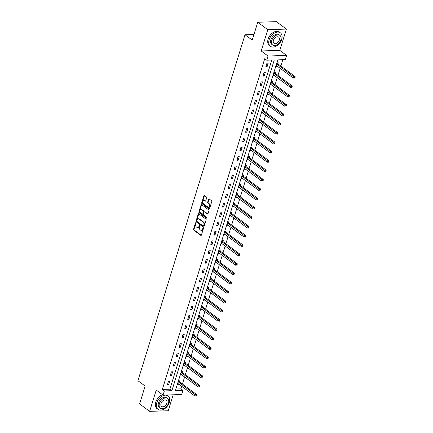 <?xml version="1.0" encoding="UTF-8"?>
<svg xmlns="http://www.w3.org/2000/svg" width="433" height="433" viewBox="0 0 433 433"><rect width="100%" height="100%" fill="white"/><g stroke="black" fill="none" stroke-linecap="round" stroke-linejoin="round"><path stroke-width="0.65" d="M195.862 222.784A0.46 0.303 -91.8 0 0 195.456 222.99L193.524 229.241A0.655 0.433 -91.8 0 0 193.735 230.123L200.825 235.379A0.655 0.433 -91.8 0 0 201.399 235.081L203.337 228.83A0.46 0.303 -91.8 0 0 202.785 228.424L202.536 229.23A2.105 1.386 -91.8 0 1 201.34 230.399A2.105 1.386 -91.8 0 1 200.69 230.177L200.1 229.739A2.105 1.386 -91.8 0 1 199.424 226.924L199.673 226.113A0.46 0.303 -91.8 0 0 199.12 225.707L198.871 226.513A2.105 1.386 -91.8 0 1 197.675 227.682A2.105 1.386 -91.8 0 1 197.026 227.466L196.436 227.027A2.105 1.386 -91.8 0 1 195.759 224.207L196.008 223.401A0.46 0.303 -91.8 0 0 195.862 222.784M195.976 222.93A0.46 0.303 -91.8 0 0 195.96 222.973L194.027 229.225A0.655 0.433 -91.8 0 0 194.238 230.107L201.269 235.319M203.304 228.359A0.46 0.303 -91.8 0 0 203.288 228.407L203.039 229.214L202.536 229.23M199.64 225.647A0.46 0.303 -91.8 0 0 199.624 225.69L199.375 226.497L198.871 226.513M206.655 197.849A0.655 0.433 -91.8 0 0 206.444 196.966L204.457 195.489A0.655 0.433 -91.8 0 0 203.878 195.786L201.729 202.731A0.655 0.433 -91.8 0 0 201.94 203.613L209.031 208.868A0.655 0.433 -91.8 0 0 209.61 208.571L211.759 201.626A0.655 0.433 -91.8 0 0 211.548 200.744L209.144 198.964A0.655 0.433 -91.8 0 0 208.565 199.261L207.645 202.233A0.655 0.433 -91.8 0 0 207.856 203.115L209.047 203.997A1.759 1.158 -91.8 0 1 209.702 205.956A1.759 1.158 -91.8 0 1 208.619 207.331A1.759 1.158 -91.8 0 1 208.073 207.147L203.407 203.689A1.759 1.158 -91.8 0 1 202.752 201.729A1.759 1.158 -91.8 0 1 203.84 200.355A1.759 1.158 -91.8 0 1 204.381 200.539L205.161 201.112A0.655 0.433 -91.8 0 0 205.735 200.82L206.655 197.849M266.723 60.219L268.022 56.025L286.619 55.429L285.32 59.624L277.78 59.868L175.408 390.571L182.948 390.328L181.649 394.528L163.052 395.123L164.351 390.929L171.89 390.685L274.262 59.976L266.723 60.219L264.715 58.731L162.343 389.44L164.351 390.929M163.052 395.123L156.232 390.068L149.639 411.35L139.61 403.913L145.142 386.047L137.916 380.694L245.002 34.759L252.222 40.112L257.754 22.245L267.789 29.682L261.196 50.964L268.022 56.025M198.79 213.794A0.655 0.433 -91.8 0 0 198.211 214.091L196.062 221.036A0.655 0.433 -91.8 0 0 196.273 221.912L203.364 227.168A0.655 0.433 -91.8 0 0 203.943 226.876L206.092 219.932A0.655 0.433 -91.8 0 0 205.881 219.049L198.79 213.794M198.899 211.883L201.047 204.939A0.655 0.433 -91.8 0 1 201.621 204.641L208.711 209.897A0.655 0.433 -91.8 0 1 208.923 210.779L208.002 213.75A0.655 0.433 -91.8 0 1 207.429 214.048L204.555 211.916A0.655 0.433 -91.8 0 0 203.975 212.213L203.364 214.183A0.655 0.433 -91.8 0 0 203.58 215.066L206.573 217.285A0.46 0.303 -91.8 0 1 206.319 218.108L199.11 212.765A0.655 0.433 -91.8 0 1 198.899 211.883L199.397 211.867L201.551 204.923L201.047 204.939M257.754 22.245L276.351 21.65L286.386 29.087L267.789 29.682M149.639 411.35L168.242 410.755L173.178 394.799M253.971 34.472L245.002 34.759M162.343 389.44L169.888 389.197L271.772 60.057M168.659 384.726L169.768 381.127L168.513 381.17L167.398 384.764L168.659 384.726L167.647 383.974M171.549 375.373L172.664 371.774L171.408 371.817L170.293 375.411L171.549 375.373L170.537 374.621M174.445 366.02L175.56 362.421L174.304 362.464L173.189 366.058L174.445 366.02L173.433 365.268M177.341 356.668L178.456 353.068L177.2 353.111L176.085 356.705L177.341 356.668L176.328 355.915M180.236 347.315L181.351 343.715L180.096 343.759L178.981 347.353L180.236 347.315L179.224 346.562M183.132 337.962L184.247 334.363L182.991 334.406L181.876 338L183.132 337.962L182.12 337.21M186.028 328.609L187.143 325.01L185.881 325.053L184.772 328.647L186.028 328.609L185.015 327.857M188.923 319.256L190.038 315.657L188.777 315.7L187.668 319.294L188.923 319.256L187.911 318.504M191.819 309.904L192.929 306.304L191.673 306.348L190.563 309.941L191.819 309.904L190.807 309.151M194.715 300.551L195.824 296.951L194.569 296.995L193.454 300.589L194.715 300.551L193.703 299.798M197.61 291.198L198.72 287.599L197.464 287.642L196.349 291.236L197.61 291.198L196.598 290.446M200.501 281.845L201.616 278.246L200.36 278.289L199.245 281.883L200.501 281.845L199.489 281.093M203.396 272.492L204.511 268.893L203.256 268.936L202.141 272.53L203.396 272.492L202.384 271.74M206.292 263.14L207.407 259.54L206.151 259.584L205.036 263.177L206.292 263.14L205.28 262.387M209.188 253.787L210.303 250.187L209.047 250.231L207.932 253.825L209.188 253.787L208.176 253.034M212.083 244.434L213.198 240.835L211.943 240.878L210.828 244.472L212.083 244.434L211.071 243.682M214.979 235.081L216.094 231.482L214.838 231.525L213.723 235.119L214.979 235.081L213.967 234.329M217.875 225.728L218.99 222.129L217.729 222.172L216.619 225.766L217.875 225.728L216.863 224.976M220.77 216.376L221.885 212.776L220.624 212.82L219.515 216.413L220.77 216.376L219.758 215.623M223.666 207.023L224.776 203.423L223.52 203.467L222.41 207.061L223.666 207.023L222.654 206.27M226.562 197.67L227.671 194.071L226.416 194.114L225.301 197.708L226.562 197.67L225.55 196.918M229.458 188.317L230.567 184.718L229.311 184.761L228.196 188.355L229.458 188.317L228.445 187.565M232.348 178.964L233.463 175.365L232.207 175.408L231.092 179.002L232.348 178.964L231.336 178.212M235.243 169.612L236.358 166.012L235.103 166.055L233.988 169.649L235.243 169.612L234.231 168.859M238.139 160.259L239.254 156.659L237.998 156.703L236.883 160.297L238.139 160.259L237.127 159.506M241.035 150.906L242.15 147.307L240.894 147.35L239.779 150.944L241.035 150.906L240.023 150.154M243.931 141.553L245.046 137.954L243.79 137.997L242.675 141.591L243.931 141.553L242.918 140.801M246.826 132.2L247.941 128.601L246.686 128.644L245.571 132.238L246.826 132.2L245.814 131.448M249.722 122.848L250.837 119.248L249.576 119.291L248.466 122.885L249.722 122.848L248.71 122.095M252.618 113.495L253.733 109.895L252.471 109.939L251.362 113.533L252.618 113.495L251.605 112.742M255.513 104.142L256.623 100.543L255.367 100.586L254.258 104.18L255.513 104.142L254.501 103.39M258.409 94.789L259.519 91.19L258.263 91.233L257.148 94.827L258.409 94.789L257.397 94.037M261.305 85.436L262.414 81.837L261.159 81.88L260.044 85.474L261.305 85.436L260.293 84.684M264.195 76.084L265.31 72.484L264.054 72.528L262.939 76.121L264.195 76.084L263.183 75.331M267.091 66.731L268.206 63.131L266.95 63.175L265.835 66.769L267.091 66.731L266.079 65.978M175.895 389.002L180.945 388.845L181.725 386.317M182.434 384.028L184.62 376.964M185.329 374.675L187.516 367.612M188.225 365.322L190.412 358.259M191.121 355.969L193.307 348.906M194.016 346.616L196.203 339.553M196.912 337.264L199.099 330.2M199.802 327.911L201.989 320.848M202.698 318.558L204.885 311.495M205.594 309.205L207.78 302.142M208.489 299.853L210.676 292.789M211.385 290.5L213.572 283.436M214.281 281.147L216.468 274.084M217.177 271.794L219.363 264.731M220.072 262.441L222.259 255.378M222.968 253.089L225.155 246.025M225.864 243.736L228.05 236.672M228.759 234.383L230.941 227.32M231.65 225.03L233.836 217.967M234.545 215.677L236.732 208.614M237.441 206.325L239.628 199.261M240.337 196.972L242.523 189.908M243.232 187.619L245.419 180.556M246.128 178.266L248.315 171.203M249.024 168.913L251.21 161.85M251.919 159.561L254.106 152.497M254.815 150.208L257.002 143.144M257.711 140.855L259.897 133.792M260.601 131.502L262.788 124.439M263.497 122.149L265.683 115.086M266.392 112.797L268.579 105.733M269.288 103.444L271.475 96.38M272.184 94.091L274.37 87.028M275.079 84.738L277.266 77.675M277.975 75.385L280.162 68.322M280.871 66.032L282.83 59.705M179.522 381.776L179.825 380.807L178.569 380.845L177.454 384.444L178.791 384.147M182.417 372.423L182.721 371.454L181.459 371.492L180.35 375.092L181.687 374.794M185.313 363.07L185.616 362.102L184.355 362.14L183.246 365.739L184.582 365.441M188.209 353.718L188.507 352.749L187.251 352.787L186.141 356.386L187.478 356.088M191.105 344.365L191.402 343.396L190.147 343.434L189.032 347.033L190.368 346.736M194 335.012L194.298 334.043L193.042 334.081L191.927 337.68L193.264 337.377M196.896 325.659L197.194 324.69L195.938 324.728L194.823 328.328L196.16 328.025M199.792 316.306L200.089 315.338L198.834 315.376L197.719 318.975L199.056 318.672M202.687 306.954L202.985 305.985L201.729 306.023L200.614 309.622L201.951 309.319M205.578 297.601L205.881 296.632L204.625 296.67L203.51 300.269L204.847 299.966M208.473 288.248L208.776 287.279L207.521 287.317L206.406 290.916L207.743 290.613M211.369 278.895L211.672 277.926L210.416 277.964L209.301 281.564L210.638 281.261M214.265 269.543L214.568 268.574L213.307 268.612L212.197 272.211L213.534 271.908M217.16 260.19L217.463 259.221L216.202 259.259L215.093 262.858L216.43 262.555M220.056 250.837L220.354 249.868L219.098 249.906L217.988 253.505L219.325 253.202M222.952 241.484L223.249 240.515L221.994 240.553L220.879 244.152L222.216 243.849M225.847 232.131L226.145 231.162L224.889 231.2L223.774 234.8L225.111 234.497M228.743 222.779L229.041 221.81L227.785 221.848L226.67 225.447L228.007 225.144M231.639 213.426L231.936 212.457L230.681 212.495L229.566 216.094L230.903 215.791M234.529 204.073L234.832 203.104L233.576 203.142L232.461 206.741L233.798 206.438M237.425 194.72L237.728 193.751L236.472 193.789L235.357 197.388L236.694 197.085M240.32 185.367L240.624 184.398L239.368 184.436L238.253 188.036L239.59 187.733M243.216 176.014L243.519 175.046L242.264 175.084L241.149 178.683L242.485 178.38M246.112 166.662L246.415 165.693L245.154 165.731L244.044 169.33L245.381 169.027M249.007 157.309L249.311 156.34L248.049 156.378L246.94 159.977L248.277 159.674M251.903 147.956L252.201 146.987L250.945 147.025L249.83 150.624L251.167 150.321M254.799 138.603L255.097 137.634L253.841 137.672L252.726 141.272L254.063 140.969M257.695 129.251L257.992 128.282L256.737 128.32L255.622 131.919L256.958 131.616M260.59 119.898L260.888 118.929L259.632 118.967L258.517 122.566L259.854 122.263M263.486 110.545L263.784 109.576L262.528 109.614L261.413 113.213L262.75 112.91M266.376 101.192L266.679 100.223L265.424 100.261L264.309 103.86L265.646 103.557M269.272 91.839L269.575 90.87L268.319 90.908L267.204 94.508L268.541 94.205M272.168 82.487L272.471 81.518L271.215 81.556L270.1 85.155L271.437 84.852M275.063 73.134L275.366 72.165L274.105 72.203L272.996 75.802L274.333 75.499M277.959 63.781L278.262 62.812L277.001 62.85L275.891 66.449L277.228 66.146M261.196 50.964L279.799 50.369L286.386 29.087M279.799 50.369L286.619 55.429M180.945 388.845L182.948 390.328M169.888 389.197L171.89 390.685M178.71 384.401L177.698 383.654M181.606 375.048L180.593 374.301M184.501 365.696L183.489 364.949M187.397 356.343L186.385 355.596M190.293 346.99L189.281 346.243M193.188 337.637L192.176 336.89M196.079 328.284L195.066 327.537M198.974 318.932L197.962 318.185M201.87 309.579L200.858 308.832M204.766 300.226L203.754 299.479M207.661 290.873L206.649 290.126M210.557 281.52L209.545 280.773M213.453 272.168L212.441 271.421M216.348 262.815L215.336 262.068M219.244 253.462L218.232 252.715M222.14 244.109L221.128 243.362M225.036 234.756L224.023 234.009M227.926 225.404L226.914 224.657M230.821 216.051L229.809 215.304M233.717 206.698L232.705 205.951M236.613 197.345L235.601 196.598M239.509 187.992L238.496 187.245M242.404 178.64L241.392 177.893M245.3 169.287L244.288 168.54M248.196 159.934L247.183 159.187M251.091 150.581L250.079 149.834M253.987 141.228L252.975 140.481M256.883 131.876L255.871 131.129M259.773 122.523L258.761 121.776M262.669 113.17L261.656 112.423M265.564 103.817L264.552 103.07M268.46 94.464L267.448 93.717M271.356 85.112L270.344 84.365M274.251 75.759L273.239 75.012M277.147 66.406L276.135 65.659M197.675 227.682L198.179 227.666A2.105 1.386 -91.8 0 0 199.375 226.497M201.34 230.399L201.843 230.383A2.105 1.386 -91.8 0 0 203.039 229.214M198.844 213.832A0.655 0.433 -91.8 0 0 198.715 214.075L196.566 221.019A0.655 0.433 -91.8 0 0 196.777 221.896L203.813 227.114M196.815 220.798A0.46 0.303 -91.8 0 0 196.966 221.409L203.185 226.026A0.46 0.303 -91.8 0 0 203.591 225.815L203.856 224.965A2.105 1.386 -91.8 0 0 203.18 222.145L198.926 218.995A2.105 1.386 -91.8 0 0 198.271 218.773A2.105 1.386 -91.8 0 0 197.08 219.942L196.815 220.798M203.689 226.01A0.46 0.303 -91.8 0 0 204.095 225.799L203.591 225.815M198.271 218.773L198.774 218.757A2.105 1.386 -91.8 0 1 199.424 218.979L203.678 222.129A2.105 1.386 -91.8 0 1 204.36 224.949L204.095 225.799M207.878 213.989L205.058 211.899A0.655 0.433 -91.8 0 0 204.852 211.829L204.349 211.845M206.682 217.988L199.613 212.749L199.11 212.765M201.567 209.702A1.759 1.158 -91.8 0 0 201.026 209.518A1.759 1.158 -91.8 0 0 199.943 210.893A1.759 1.158 -91.8 0 0 200.593 212.852L202.238 214.07A0.655 0.433 -91.8 0 0 202.817 213.772L203.423 211.802A0.655 0.433 -91.8 0 0 203.212 210.92L201.567 209.702L202.07 209.686A1.759 1.158 -91.8 0 0 201.529 209.507L201.026 209.518M202.741 214.054A0.655 0.433 -91.8 0 0 203.315 213.756L202.817 213.772M202.07 209.686L203.716 210.903A0.655 0.433 -91.8 0 1 203.927 211.786L203.315 213.756M199.397 211.867A0.655 0.433 -91.8 0 0 199.613 212.749M203.84 200.355L204.344 200.338A1.759 1.158 -91.8 0 1 204.885 200.522L205.605 201.058M208.619 207.331L209.123 207.315A1.759 1.158 -91.8 0 0 210.205 205.94A1.759 1.158 -91.8 0 0 209.55 203.981L209.047 203.997M209.199 199.007A0.655 0.433 -91.8 0 0 209.069 199.245L208.149 202.216A0.655 0.433 -91.8 0 0 208.36 203.099L209.55 203.981M204.511 195.532A0.655 0.433 -91.8 0 0 204.381 195.77L202.233 202.714A0.655 0.433 -91.8 0 0 202.444 203.597L209.48 208.809M177.752 383.47L177.822 383.481A0.671 0.444 88.2 0 1 177.985 383.551L194.92 396.103L195.386 394.604L196.642 394.56L179.706 382.009A0.671 0.444 88.2 0 1 179.571 381.857L178.953 380.834M196.144 395.426L195.96 396.027L196.463 396.011L196.647 395.41L196.144 395.426L178.45 382.052A0.671 0.444 88.2 0 1 178.315 381.895L178.266 381.814M196.463 396.011L195.96 396.027M196.642 394.56L196.647 395.41M156.741 402.852A8.368 5.569 126.5 0 0 158.04 409.374A8.368 5.569 126.5 0 0 169.303 402.452A8.368 5.569 126.5 0 0 168.004 395.93A8.368 5.569 126.5 0 0 156.741 402.852M162.548 394.75A8.368 5.569 126.5 0 0 155.734 402.111A8.368 5.569 126.5 0 0 157.033 408.633L158.04 409.374M160.356 408.178L159.436 407.491A6.024 4.011 -53.5 0 1 158.5 402.798A6.024 4.011 -53.5 0 1 166.608 397.813L167.533 398.495A6.024 4.011 126.5 0 0 159.42 403.48A6.024 4.011 126.5 0 0 160.356 408.178A6.024 4.011 126.5 0 0 168.469 403.188A6.024 4.011 126.5 0 0 167.533 398.495M166.862 403.242A3.881 2.587 126.5 0 0 166.256 400.216A3.881 2.587 126.5 0 0 161.027 403.432A3.881 2.587 126.5 0 0 161.633 406.457A3.881 2.587 126.5 0 0 166.862 403.242M168.004 395.93L167.003 395.183A8.368 5.569 126.5 0 0 166.737 395.004M269.131 39.771A8.368 5.569 126.5 0 0 270.43 46.293A8.368 5.569 126.5 0 0 281.699 39.371A8.368 5.569 126.5 0 0 280.395 32.848A8.368 5.569 126.5 0 0 269.131 39.771M280.395 32.848L279.393 32.102A8.368 5.569 126.5 0 0 268.13 39.03A8.368 5.569 126.5 0 0 269.429 45.552L270.43 46.293M272.747 45.097L271.827 44.41A6.024 4.011 -53.5 0 1 270.89 39.717A6.024 4.011 -53.5 0 1 279.004 34.727L279.924 35.414A6.024 4.011 126.5 0 0 271.81 40.399A6.024 4.011 126.5 0 0 272.747 45.097A6.024 4.011 126.5 0 0 280.86 40.107A6.024 4.011 126.5 0 0 279.924 35.414M279.253 40.161A3.881 2.587 126.5 0 0 278.652 37.135A3.881 2.587 126.5 0 0 273.423 40.345A3.881 2.587 126.5 0 0 274.024 43.376A3.881 2.587 126.5 0 0 279.253 40.161M180.648 374.117L180.718 374.128A0.671 0.444 88.2 0 1 180.88 374.199L197.816 386.75L198.282 385.251L199.537 385.208L182.602 372.656A0.671 0.444 88.2 0 1 182.466 372.504L181.849 371.482M199.039 386.074L198.855 386.674L199.359 386.658L199.543 386.057L199.039 386.074L181.346 372.699A0.671 0.444 88.2 0 1 181.21 372.542L181.162 372.461M199.359 386.658L198.855 386.674M199.537 385.208L199.543 386.057M183.543 364.765L183.614 364.775A0.671 0.444 88.2 0 1 183.776 364.84L200.712 377.397L201.177 375.898L202.433 375.855L185.497 363.303A0.671 0.444 88.2 0 1 185.362 363.152L184.739 362.129M201.935 376.721L201.751 377.322L202.254 377.305L202.438 376.705L201.935 376.721L184.242 363.347A0.671 0.444 88.2 0 1 184.106 363.19L184.057 363.108M202.254 377.305L201.751 377.322M202.433 375.855L202.438 376.705M186.439 355.412L186.509 355.423A0.671 0.444 88.2 0 1 186.672 355.488L203.607 368.045L204.073 366.545L205.329 366.502L188.393 353.95A0.671 0.444 88.2 0 1 188.258 353.799L187.635 352.776M204.831 367.368L204.647 367.969L205.15 367.953L205.334 367.352L204.831 367.368L187.137 353.994A0.671 0.444 88.2 0 1 187.002 353.837L186.953 353.756M205.15 367.953L204.647 367.969M205.329 366.502L205.334 367.352M189.335 346.059L189.405 346.07A0.671 0.444 88.2 0 1 189.567 346.135L206.503 358.692L206.969 357.193L208.224 357.149L191.289 344.598A0.671 0.444 88.2 0 1 191.153 344.446L190.531 343.423M207.726 358.015L207.542 358.616L208.046 358.6L208.23 357.999L207.726 358.015L190.033 344.641A0.671 0.444 88.2 0 1 189.898 344.484L189.849 344.403M208.046 358.6L207.542 358.616M208.224 357.149L208.23 357.999M192.23 336.706L192.301 336.717A0.671 0.444 88.2 0 1 192.463 336.782L209.399 349.339L209.864 347.84L211.12 347.796L194.184 335.245A0.671 0.444 88.2 0 1 194.049 335.093L193.427 334.07M210.622 348.662L210.438 349.263L210.936 349.247L211.125 348.646L210.622 348.662L192.929 335.288A0.671 0.444 88.2 0 1 192.788 335.131L192.745 335.05M210.936 349.247L210.438 349.263M211.12 347.796L211.125 348.646M195.126 327.353L195.196 327.364A0.671 0.444 88.2 0 1 195.359 327.429L212.294 339.986L212.755 338.487L214.016 338.444L197.08 325.892A0.671 0.444 88.2 0 1 196.945 325.74L196.322 324.718M213.518 339.31L213.328 339.91L213.832 339.894L214.021 339.293L213.518 339.31L195.824 325.935A0.671 0.444 88.2 0 1 195.684 325.778L195.635 325.697M213.832 339.894L213.328 339.91M214.016 338.444L214.021 339.293M198.022 318.001L198.092 318.011A0.671 0.444 88.2 0 1 198.254 318.076L215.19 330.633L215.65 329.134L216.911 329.091L199.976 316.539A0.671 0.444 88.2 0 1 199.835 316.388L199.218 315.365M216.413 329.957L216.224 330.558L216.727 330.541L216.917 329.941L216.413 329.957L198.715 316.583A0.671 0.444 88.2 0 1 198.579 316.426L198.531 316.344M216.727 330.541L216.224 330.558M216.911 329.091L216.917 329.941M200.917 308.648L200.982 308.659A0.671 0.444 88.2 0 1 201.15 308.724L218.086 321.281L218.546 319.781L219.802 319.738L202.871 307.186A0.671 0.444 88.2 0 1 202.731 307.035L202.114 306.012M219.309 320.604L219.12 321.205L219.623 321.189L219.807 320.588L219.309 320.604L201.61 307.23A0.671 0.444 88.2 0 1 201.475 307.073L201.426 306.992M219.623 321.189L219.12 321.205M219.802 319.738L219.807 320.588M203.808 299.295L203.878 299.306A0.671 0.444 88.2 0 1 204.046 299.371L220.976 311.928L221.442 310.429L222.697 310.385L205.762 297.834A0.671 0.444 88.2 0 1 205.626 297.682L205.009 296.659M222.205 311.251L222.015 311.852L222.519 311.836L222.703 311.235L222.205 311.251L204.506 297.877A0.671 0.444 88.2 0 1 204.371 297.72L204.322 297.639M222.519 311.836L222.015 311.852M222.697 310.385L222.703 311.235M206.703 289.942L206.774 289.953A0.671 0.444 88.2 0 1 206.936 290.018L223.872 302.575L224.337 301.076L225.593 301.032L208.657 288.481A0.671 0.444 88.2 0 1 208.522 288.329L207.905 287.306M225.095 301.898L224.911 302.499L225.414 302.483L225.598 301.882L225.095 301.898L207.402 288.524A0.671 0.444 88.2 0 1 207.266 288.367L207.218 288.286M225.414 302.483L224.911 302.499M225.593 301.032L225.598 301.882M209.599 280.589L209.669 280.6A0.671 0.444 88.2 0 1 209.832 280.665L226.768 293.222L227.233 291.723L228.489 291.68L211.553 279.128A0.671 0.444 88.2 0 1 211.418 278.976L210.801 277.954M227.991 292.546L227.807 293.146L228.31 293.13L228.494 292.529L227.991 292.546L210.297 279.171A0.671 0.444 88.2 0 1 210.162 279.014L210.113 278.933M228.31 293.13L227.807 293.146M228.489 291.68L228.494 292.529M212.495 271.237L212.565 271.247A0.671 0.444 88.2 0 1 212.727 271.312L229.663 283.869L230.129 282.37L231.384 282.327L214.449 269.775A0.671 0.444 88.2 0 1 214.313 269.624L213.696 268.601M230.886 283.193L230.702 283.794L231.206 283.777L231.39 283.177L230.886 283.193L213.193 269.819A0.671 0.444 88.2 0 1 213.058 269.662L213.009 269.58M231.206 283.777L230.702 283.794M231.384 282.327L231.39 283.177M215.39 261.884L215.461 261.895A0.671 0.444 88.2 0 1 215.623 261.96L232.559 274.517L233.024 273.017L234.28 272.974L217.344 260.422A0.671 0.444 88.2 0 1 217.209 260.271L216.587 259.248M233.782 273.84L233.598 274.441L234.101 274.425L234.285 273.824L233.782 273.84L216.089 260.466A0.671 0.444 88.2 0 1 215.953 260.309L215.905 260.228M234.101 274.425L233.598 274.441M234.28 272.974L234.285 273.824M218.286 252.531L218.356 252.542A0.671 0.444 88.2 0 1 218.519 252.607L235.455 265.164L235.92 263.665L237.176 263.621L220.24 251.07A0.671 0.444 88.2 0 1 220.105 250.918L219.482 249.895M236.678 264.487L236.494 265.088L236.997 265.072L237.181 264.471L236.678 264.487L218.984 251.113A0.671 0.444 88.2 0 1 218.849 250.956L218.8 250.875M236.997 265.072L236.494 265.088M237.176 263.621L237.181 264.471M221.182 243.178L221.252 243.189A0.671 0.444 88.2 0 1 221.415 243.254L238.35 255.811L238.816 254.312L240.071 254.268L223.136 241.717A0.671 0.444 88.2 0 1 223 241.565L222.378 240.542M239.573 255.134L239.389 255.735L239.893 255.719L240.077 255.118L239.573 255.134L221.88 241.76A0.671 0.444 88.2 0 1 221.745 241.603L221.696 241.522M239.893 255.719L239.389 255.735M240.071 254.268L240.077 255.118M224.078 233.825L224.148 233.836A0.671 0.444 88.2 0 1 224.31 233.901L241.246 246.458L241.711 244.959L242.967 244.916L226.031 232.364A0.671 0.444 88.2 0 1 225.896 232.212L225.274 231.19M242.469 245.782L242.285 246.382L242.783 246.366L242.973 245.765L242.469 245.782L224.776 232.407A0.671 0.444 88.2 0 1 224.635 232.25L224.592 232.169M242.783 246.366L242.285 246.382M242.967 244.916L242.973 245.765M226.973 224.473L227.044 224.483A0.671 0.444 88.2 0 1 227.206 224.548L244.142 237.105L244.602 235.606L245.863 235.563L228.927 223.011A0.671 0.444 88.2 0 1 228.792 222.86L228.169 221.837M245.365 236.429L245.175 237.03L245.679 237.013L245.868 236.413L245.365 236.429L227.671 223.049A0.671 0.444 88.2 0 1 227.531 222.898L227.482 222.816M245.679 237.013L245.175 237.03M245.863 235.563L245.868 236.413M229.869 215.12L229.939 215.131A0.671 0.444 88.2 0 1 230.102 215.196L247.037 227.753L247.497 226.253L248.759 226.21L231.823 213.658A0.671 0.444 88.2 0 1 231.682 213.507L231.065 212.484M248.261 227.076L248.071 227.677L248.574 227.661L248.764 227.06L248.261 227.076L230.562 213.696A0.671 0.444 88.2 0 1 230.426 213.545L230.378 213.464M248.574 227.661L248.071 227.677M248.759 226.21L248.764 227.06M232.765 205.767L232.83 205.778A0.671 0.444 88.2 0 1 232.997 205.843L249.933 218.4L250.393 216.901L251.649 216.857L234.718 204.306A0.671 0.444 88.2 0 1 234.578 204.154L233.961 203.131M251.156 217.723L250.967 218.324L251.47 218.308L251.654 217.707L251.156 217.723L233.457 204.344A0.671 0.444 88.2 0 1 233.322 204.192L233.273 204.111M251.47 218.308L250.967 218.324M251.649 216.857L251.654 217.707M235.655 196.414L235.725 196.425A0.671 0.444 88.2 0 1 235.893 196.49L252.823 209.047L253.289 207.548L254.544 207.504L237.609 194.953A0.671 0.444 88.2 0 1 237.473 194.801L236.856 193.778M254.047 208.37L253.862 208.971L254.366 208.955L254.55 208.354L254.047 208.37L236.353 194.991A0.671 0.444 88.2 0 1 236.218 194.839L236.169 194.758M254.366 208.955L253.862 208.971M254.544 207.504L254.55 208.354M238.551 187.061L238.621 187.072A0.671 0.444 88.2 0 1 238.783 187.137L255.719 199.694L256.184 198.195L257.44 198.152L240.504 185.6A0.671 0.444 88.2 0 1 240.369 185.448L239.752 184.426M256.942 199.018L256.758 199.618L257.262 199.602L257.446 199.001L256.942 199.018L239.249 185.638A0.671 0.444 88.2 0 1 239.113 185.486L239.065 185.405M257.262 199.602L256.758 199.618M257.44 198.152L257.446 199.001M241.446 177.709L241.517 177.719A0.671 0.444 88.2 0 1 241.679 177.784L258.615 190.341L259.08 188.842L260.336 188.799L243.4 176.247A0.671 0.444 88.2 0 1 243.265 176.096L242.648 175.073M259.838 189.665L259.654 190.266L260.157 190.249L260.341 189.649L259.838 189.665L242.144 176.285A0.671 0.444 88.2 0 1 242.009 176.134L241.96 176.052M260.157 190.249L259.654 190.266M260.336 188.799L260.341 189.649M244.342 168.356L244.412 168.367A0.671 0.444 88.2 0 1 244.575 168.432L261.51 180.989L261.976 179.489L263.232 179.446L246.296 166.894A0.671 0.444 88.2 0 1 246.161 166.743L245.543 165.72M262.734 180.312L262.55 180.913L263.053 180.897L263.237 180.296L262.734 180.312L245.04 166.932A0.671 0.444 88.2 0 1 244.905 166.781L244.856 166.7M263.053 180.897L262.55 180.913M263.232 179.446L263.237 180.296M247.238 159.003L247.308 159.014A0.671 0.444 88.2 0 1 247.47 159.079L264.406 171.636L264.872 170.137L266.127 170.093L249.191 157.542A0.671 0.444 88.2 0 1 249.056 157.385L248.434 156.367M265.629 170.959L265.445 171.56L265.949 171.544L266.133 170.943L265.629 170.959L247.936 157.58A0.671 0.444 88.2 0 1 247.8 157.428L247.752 157.347M265.949 171.544L265.445 171.56M266.127 170.093L266.133 170.943M250.133 149.65L250.204 149.661A0.671 0.444 88.2 0 1 250.366 149.726L267.302 162.283L267.767 160.784L269.023 160.74L252.087 148.189A0.671 0.444 88.2 0 1 251.952 148.032L251.329 147.014M268.525 161.606L268.341 162.207L268.844 162.191L269.028 161.59L268.525 161.606L250.831 148.227A0.671 0.444 88.2 0 1 250.696 148.075L250.647 147.994M268.844 162.191L268.341 162.207M269.023 160.74L269.028 161.59M253.029 140.297L253.099 140.308A0.671 0.444 88.2 0 1 253.262 140.373L270.197 152.93L270.663 151.431L271.919 151.388L254.983 138.836A0.671 0.444 88.2 0 1 254.848 138.679L254.225 137.662M271.421 152.254L271.237 152.854L271.74 152.838L271.924 152.237L271.421 152.254L253.727 138.874A0.671 0.444 88.2 0 1 253.586 138.722L253.543 138.641M271.74 152.838L271.237 152.854M271.919 151.388L271.924 152.237M255.925 130.945L255.995 130.955A0.671 0.444 88.2 0 1 256.157 131.02L273.093 143.577L273.553 142.078L274.814 142.035L257.879 129.483A0.671 0.444 88.2 0 1 257.743 129.326L257.121 128.309M274.316 142.901L274.132 143.502L274.63 143.485L274.82 142.885L274.316 142.901L256.623 129.521A0.671 0.444 88.2 0 1 256.482 129.37L256.439 129.288M274.63 143.485L274.132 143.502M274.814 142.035L274.82 142.885M258.82 121.592L258.891 121.603A0.671 0.444 88.2 0 1 259.053 121.668L275.989 134.225L276.449 132.725L277.71 132.682L260.774 120.13A0.671 0.444 88.2 0 1 260.634 119.973L260.017 118.956M277.212 133.548L277.023 134.149L277.526 134.133L277.715 133.532L277.212 133.548L259.519 120.168A0.671 0.444 88.2 0 1 259.378 120.017L259.329 119.936M277.526 134.133L277.023 134.149M277.71 132.682L277.715 133.532M261.716 112.239L261.786 112.25A0.671 0.444 88.2 0 1 261.949 112.315L278.884 124.872L279.345 123.373L280.6 123.329L263.67 110.778A0.671 0.444 88.2 0 1 263.529 110.621L262.912 109.603M280.108 124.195L279.918 124.796L280.422 124.78L280.611 124.179L280.108 124.195L262.409 110.816A0.671 0.444 88.2 0 1 262.274 110.664L262.225 110.583M280.422 124.78L279.918 124.796M280.6 123.329L280.611 124.179M264.612 102.886L264.677 102.897A0.671 0.444 88.2 0 1 264.844 102.962L281.775 115.519L282.24 114.02L283.496 113.976L266.566 101.425A0.671 0.444 88.2 0 1 266.425 101.268L265.808 100.25M283.003 114.842L282.814 115.443L283.317 115.427L283.501 114.826L283.003 114.842L265.305 101.463A0.671 0.444 88.2 0 1 265.169 101.311L265.12 101.23M283.317 115.427L282.814 115.443M283.496 113.976L283.501 114.826M267.502 93.533L267.572 93.544A0.671 0.444 88.2 0 1 267.74 93.609L284.67 106.166L285.136 104.667L286.392 104.624L269.456 92.072A0.671 0.444 88.2 0 1 269.321 91.915L268.704 90.898M285.894 105.49L285.71 106.09L286.213 106.074L286.397 105.473L285.894 105.49L268.2 92.11A0.671 0.444 88.2 0 1 268.065 91.958L268.016 91.877M286.213 106.074L285.71 106.09M286.392 104.624L286.397 105.473M270.398 84.181L270.468 84.191A0.671 0.444 88.2 0 1 270.63 84.256L287.566 96.813L288.032 95.314L289.287 95.271L272.352 82.719A0.671 0.444 88.2 0 1 272.216 82.562L271.599 81.545M288.789 96.137L288.605 96.738L289.109 96.721L289.293 96.121L288.789 96.137L271.096 82.757A0.671 0.444 88.2 0 1 270.961 82.606L270.912 82.524M289.109 96.721L288.605 96.738M289.287 95.271L289.293 96.121M273.293 74.828L273.364 74.839A0.671 0.444 88.2 0 1 273.526 74.904L290.462 87.461L290.927 85.961L292.183 85.918L275.247 73.366A0.671 0.444 88.2 0 1 275.112 73.209L274.495 72.192M291.685 86.784L291.501 87.385L292.004 87.369L292.188 86.768L291.685 86.784L273.992 73.404A0.671 0.444 88.2 0 1 273.856 73.253L273.808 73.172M292.004 87.369L291.501 87.385M292.183 85.918L292.188 86.768M276.189 65.475L276.259 65.486A0.671 0.444 88.2 0 1 276.422 65.551L293.358 78.108L293.823 76.609L295.079 76.565L278.143 64.014A0.671 0.444 88.2 0 1 278.008 63.857L277.385 62.839M294.581 77.431L294.397 78.032L294.9 78.016L295.084 77.415L294.581 77.431L276.887 64.052A0.671 0.444 88.2 0 1 276.752 63.9L276.703 63.819M294.9 78.016L294.397 78.032M295.079 76.565L295.084 77.415M195.96 222.973L195.456 222.99M203.288 228.407L202.785 228.424M199.624 225.69L199.12 225.707M201.226 235.368L200.825 235.379M194.238 230.107L193.735 230.123M194.027 229.225L193.524 229.241M203.77 227.157L203.364 227.168M196.777 221.896L196.273 221.912M196.566 221.019L196.062 221.036M198.715 214.075L198.211 214.091M204.36 224.949L203.856 224.965M203.678 222.129L203.18 222.145M199.424 218.979L198.926 218.995M207.829 214.032L207.429 214.048M205.058 211.899L204.555 211.916M206.601 218.097L206.319 218.108M203.927 211.786L203.423 211.802M203.716 210.903L203.212 210.92M205.561 201.101L205.161 201.112M204.885 200.522L204.381 200.539M208.36 203.099L207.856 203.115M208.149 202.216L207.645 202.233M209.069 199.245L208.565 199.261M209.431 208.852L209.031 208.868M202.444 203.597L201.94 203.613M202.233 202.714L201.729 202.731M204.381 195.77L203.878 195.786M179.706 382.009L178.45 382.052M179.571 381.857L178.315 381.895M182.602 372.656L181.346 372.699M182.466 372.504L181.21 372.542M185.497 363.303L184.242 363.347M185.362 363.152L184.106 363.19M188.393 353.95L187.137 353.994M188.258 353.799L187.002 353.837M191.289 344.598L190.033 344.641M191.153 344.446L189.898 344.484M194.184 335.245L192.929 335.288M194.049 335.093L192.788 335.131M197.08 325.892L195.824 325.935M196.945 325.74L195.684 325.778M199.976 316.539L198.715 316.583M199.835 316.388L198.579 316.426M202.871 307.186L201.61 307.23M202.731 307.035L201.475 307.073M205.762 297.834L204.506 297.877M205.626 297.682L204.371 297.72M208.657 288.481L207.402 288.524M208.522 288.329L207.266 288.367M211.553 279.128L210.297 279.171M211.418 278.976L210.162 279.014M214.449 269.775L213.193 269.819M214.313 269.624L213.058 269.662M217.344 260.422L216.089 260.466M217.209 260.271L215.953 260.309M220.24 251.07L218.984 251.113M220.105 250.918L218.849 250.956M223.136 241.717L221.88 241.76M223 241.565L221.745 241.603M226.031 232.364L224.776 232.407M225.896 232.212L224.635 232.25M228.927 223.011L227.671 223.049M228.792 222.86L227.531 222.898M231.823 213.658L230.562 213.696M231.682 213.507L230.426 213.545M234.718 204.306L233.457 204.344M234.578 204.154L233.322 204.192M237.609 194.953L236.353 194.991M237.473 194.801L236.218 194.839M240.504 185.6L239.249 185.638M240.369 185.448L239.113 185.486M243.4 176.247L242.144 176.285M243.265 176.096L242.009 176.134M246.296 166.894L245.04 166.932M246.161 166.743L244.905 166.781M249.191 157.542L247.936 157.58M249.056 157.385L247.8 157.428M252.087 148.189L250.831 148.227M251.952 148.032L250.696 148.075M254.983 138.836L253.727 138.874M254.848 138.679L253.586 138.722M257.879 129.483L256.623 129.521M257.743 129.326L256.482 129.37M260.774 120.13L259.519 120.168M260.634 119.973L259.378 120.017M263.67 110.778L262.409 110.816M263.529 110.621L262.274 110.664M266.566 101.425L265.305 101.463M266.425 101.268L265.169 101.311M269.456 92.072L268.2 92.11M269.321 91.915L268.065 91.958M272.352 82.719L271.096 82.757M272.216 82.562L270.961 82.606M275.247 73.366L273.992 73.404M275.112 73.209L273.856 73.253M278.143 64.014L276.887 64.052M278.008 63.857L276.752 63.9M203.835 226.058L203.331 226.075M202.947 214.124L202.444 214.14"/></g></svg>
